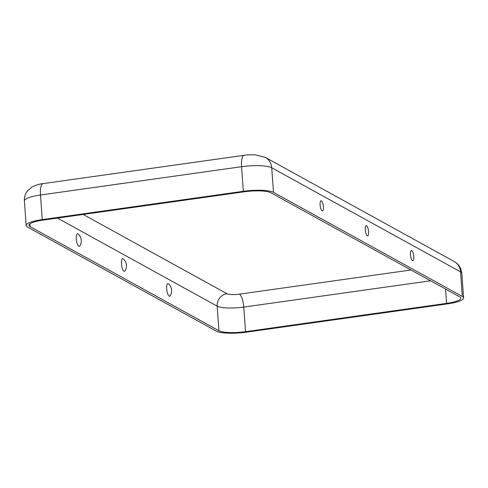 <?xml version="1.0" encoding="UTF-8"?>
<svg xmlns="http://www.w3.org/2000/svg" width="488" height="488" viewBox="0 0 488 488"><rect width="100%" height="100%" fill="white"/><g stroke="black" fill="none" stroke-linecap="round" stroke-linejoin="round"><path stroke-width="0.73" d="M411.75 250.667A5.112 1.543 82 0 0 411.061 250.777A5.112 1.543 82 0 0 410.579 255.871A5.112 1.543 82 0 0 412.445 260.635A5.112 1.543 82 0 0 412.464 260.641A5.112 1.543 82 0 0 413.757 256.566A5.112 1.543 82 0 0 411.75 250.667M322.11 210.834A5.112 1.543 -98 0 1 322.092 210.822A5.112 1.543 -98 0 1 320.226 206.058A5.112 1.543 -98 0 1 320.707 200.971A5.112 1.543 -98 0 1 321.397 200.855A5.112 1.543 -98 0 1 323.404 206.753A5.112 1.543 -98 0 1 322.11 210.834M367.287 235.734A5.112 1.543 -98 0 1 367.269 235.728A5.112 1.543 -98 0 1 365.402 230.964A5.112 1.543 -98 0 1 365.884 225.871A5.112 1.543 -98 0 1 366.573 225.761A5.112 1.543 -98 0 1 368.58 231.66A5.112 1.543 -98 0 1 367.287 235.734M168.25 283.699A6.381 1.928 82 0 0 166.64 288.786A6.381 1.928 82 0 0 169.141 296.137A6.381 1.928 82 0 0 170.153 295.807A9.144 9.144 0 0 0 168.476 283.857A6.381 1.928 82 0 0 168.25 283.699M123.964 271.236A6.381 1.928 -98 0 1 121.463 263.88A6.381 1.928 -98 0 1 123.074 258.793A6.381 1.928 -98 0 1 123.299 258.951A9.144 9.144 0 0 1 124.983 270.901A6.381 1.928 -98 0 1 123.964 271.236M78.788 246.33A6.381 1.928 -98 0 1 76.287 238.974A6.381 1.928 -98 0 1 77.897 233.886A6.381 1.928 -98 0 1 78.123 234.045A9.144 9.144 0 0 1 79.806 245.995A6.381 1.928 -98 0 1 78.788 246.33M216.269 331.102L27.438 226.999A23.82 5.02 -4.1 0 1 26.163 225.535A23.82 5.02 -4.1 0 1 42.242 219.6L243.323 191.29A23.82 5.02 175.9 0 1 273.493 192.364L462.325 296.466A23.82 5.02 -4.1 0 1 463.6 297.93A23.82 5.02 -4.1 0 1 447.52 303.865L246.44 332.169A23.82 5.02 175.9 0 1 216.269 331.102M218.917 330.73L30.079 226.627A21.021 4.429 -4.1 0 1 28.957 225.334A21.021 4.429 -4.1 0 1 43.145 220.094L244.226 191.79A21.021 4.429 175.9 0 1 270.846 192.736L459.684 296.838A21.021 4.429 -4.1 0 1 460.806 298.131A21.021 4.429 -4.1 0 1 446.618 303.371L245.537 331.675A21.021 4.429 175.9 0 1 218.917 330.73L217.154 306.135L57.438 218.081M410.994 269.998L239.376 294.154A9.809 2.068 175.9 0 1 226.951 293.715L83.192 214.458M29.884 223.894L30.079 226.627M226.951 293.715A11.212 10.425 -61.1 0 0 217.154 306.135A21.021 4.429 175.9 0 0 243.774 307.08L430.562 280.783M26.163 225.535L24.4 200.94C24.186 197.121 25.26 193.718 27.633 190.723L31.988 187.002C35.764 185.117 39.449 183.988 43.048 183.616A14.012 4.233 82 0 0 40.48 195.005L241.56 166.701L243.323 191.29M24.4 200.94A23.82 5.02 -4.1 0 1 40.48 195.005L42.242 219.6M43.048 183.616L244.128 155.312A14.012 4.233 82 0 0 241.56 166.701A23.82 5.02 175.9 0 1 271.731 167.768L273.493 192.364M445.593 289.073L446.618 303.371M239.376 294.154A11.212 3.385 -98 0 1 243.774 307.08L245.537 331.675M454.102 261.464A14.012 13.03 118.9 0 1 460.562 271.871A23.82 5.02 -4.1 0 1 461.837 273.335C461.258 268.034 458.677 264.081 454.102 261.464L265.265 157.356A14.012 13.03 118.9 0 1 271.731 167.768L460.562 271.871L462.325 296.466M265.265 157.356L255.236 154.83C249.923 154.714 246.214 154.879 244.128 155.312M463.6 297.93L461.837 273.335"/></g></svg>
